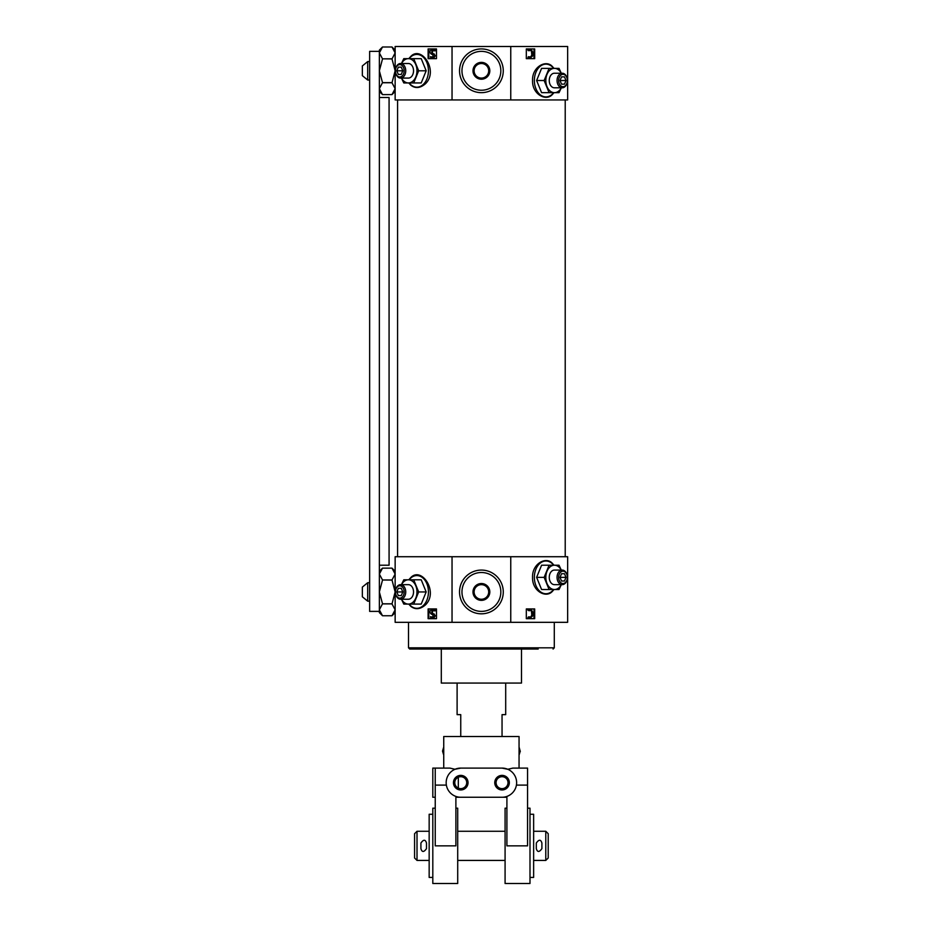 <?xml version="1.0" encoding="UTF-8"?>
<svg xmlns="http://www.w3.org/2000/svg" width="930" height="930" viewBox="0 0 930 930"><rect width="100%" height="100%" fill="white"/><g stroke="black" fill="none" stroke-linecap="round" stroke-linejoin="round"><path stroke-width="1.4" d="M538.179 649.047L409.723 649.047L408.514 647.826L554.292 647.826L553.071 649.047M452.038 556.721L567.649 556.721L567.649 622.321L395.145 622.321L395.145 556.721L452.038 556.721L452.038 622.321M426.173 70.796L421.22 58.648L413.699 58.648L418.663 70.796L426.173 70.796L421.22 82.944L403.783 82.944L401.458 78.085M408.793 58.648L410.816 56.381C421.592 45.117 438.879 70.901 425.452 83.758C420.267 88.222 415.385 88.71 410.816 85.223L408.793 82.944M452.038 99.952L395.145 99.952L395.145 46.5L452.038 46.5L452.038 99.952L567.649 99.952L567.649 46.5L510.756 46.5L510.756 99.952M428.114 48.93L436.484 48.93L436.484 58.648L428.114 58.648L428.114 48.93M558.639 80.515A6.173 4.359 -90 0 1 562.999 74.342A6.173 4.359 -90 0 1 567.37 80.515A6.173 4.359 -90 0 1 562.999 86.688A6.173 4.359 -90 0 1 558.639 80.515M561.522 76.865L564.487 76.865L565.975 80.515L564.487 84.153L561.522 84.153L560.034 80.515L561.522 76.865L564.487 76.865M553.315 93.477L551.978 94.93C545.492 101.486 532.03 93.872 532.553 80.515C531.995 67.192 545.492 59.543 551.978 66.088L554.013 68.367M526.31 48.93L534.692 48.93L534.692 58.648L526.31 58.648L526.31 48.93L533.994 48.93L533.994 58.648L526.31 58.648M426.173 591.945L421.22 579.797L413.699 579.797L418.663 591.945L426.173 591.945L421.22 604.093L403.783 604.093L401.458 599.234M408.793 579.797L410.816 577.53C421.592 566.265 438.879 592.05 425.452 604.907C420.267 609.371 415.385 609.859 410.816 606.372L408.793 604.093M428.114 608.952L436.484 608.952L436.484 618.671L428.114 618.671L428.114 608.952M558.639 577.367A6.173 4.359 -90 0 1 562.999 571.194A6.173 4.359 -90 0 1 567.37 577.367A6.173 4.359 -90 0 1 562.999 583.54A6.173 4.359 -90 0 1 558.639 577.367M561.522 573.729L564.487 573.729L565.975 577.367L564.487 581.018L561.522 581.018L560.034 577.367L561.522 573.729L564.487 573.729M553.315 590.329L551.978 591.782C545.492 598.35 532.03 590.724 532.553 577.367C531.995 564.057 545.492 556.396 551.978 562.941L554.013 565.219M510.756 556.721L510.756 622.321M526.31 608.952L534.692 608.952L534.692 618.671L526.31 618.671L526.31 608.952L533.994 608.952L533.994 618.671L526.31 618.671M436.484 48.93L428.811 48.93L428.811 58.648L436.484 58.648M436.484 608.952L428.811 608.952L428.811 618.671L436.484 618.671M452.038 46.5L510.756 46.5M565.219 99.952L565.219 556.721M521.486 649.047L521.486 683.062L441.308 683.062L441.308 649.047M530.693 49.441L527.81 49.999L528.298 50.662L531.414 50.534L532.344 52.254L532.309 55.126L531.1 57.079L528.414 56.695L527.949 57.358L529.751 58.032M530.332 57.242L531.786 55.126L531.414 50.534M528.949 616.73L527.949 617.381L530.274 618.066L528.484 617.381L528.949 616.73L530.332 617.264M530.577 617.113L531.786 615.149L531.414 610.557L532.344 612.277L532.309 615.149L530.577 617.113M528.345 610.022L528.821 610.696L527.81 610.022L531.228 609.476L533.343 613.254L533.076 615.555L530.274 618.066M530.693 609.476L527.81 610.022M432.287 49.511L435.507 50.092L435.089 50.894L432.008 50.278L431.718 53.091L433.601 53.882L434.717 55.835L433.322 57.962L430.66 57.73L430.509 56.637L432.799 57.276L433.02 54.789L431.276 54.068C429.521 52.487 429.567 51.011 431.427 49.616L434.264 49.685L434.973 50.092L434.566 50.894M433.055 50.208L432.252 53.091L433.601 53.882M432.334 58.183L433.857 57.962L435.24 55.835L434.124 53.882M430.509 56.637L432.543 57.311M432.287 609.534L435.507 610.115L435.089 610.917L432.008 610.301L431.718 613.114L433.601 613.905L434.717 615.858L433.322 617.997L430.66 617.753L430.509 616.66L432.799 617.299L433.02 614.811L431.276 614.091C429.521 612.521 429.567 611.033 431.427 609.638L434.264 609.708L434.973 610.115L434.566 610.917M433.055 610.231L432.252 613.114L433.601 613.905M432.334 618.206L433.857 617.997L435.24 615.858L434.124 613.905M430.509 616.66L432.543 617.334M528.821 50.662L528.345 49.999L531.228 49.441L533.343 53.231L533.076 55.533L530.274 58.032L528.484 57.358L528.949 56.695M530.332 49.325L531.228 49.441M529.809 609.348L531.228 609.476M528.821 610.696L531.414 610.557M431.752 49.511L433.299 49.395M431.752 609.534L433.299 609.429M567.649 613.812L567.649 570.078M567.649 92.663L567.649 48.93M549.095 589.515L541.586 589.515L536.622 577.367L541.586 565.219L549.095 565.219L544.143 577.367L549.095 589.515L559.023 589.515L561.336 584.656A12.148 8.591 -90 0 1 554.42 589.515A12.148 8.591 -90 0 1 546.98 583.447A12.148 8.591 -90 0 1 546.98 571.299A12.148 8.591 -90 0 1 554.42 565.219L549.095 565.219M559.023 565.219L554.42 565.219A12.148 8.591 -90 0 1 561.29 570.078L559.023 565.219M544.143 577.367L536.622 577.367M557.058 577.367A7.289 5.15 -90 0 1 562.22 570.078A7.289 5.15 -90 0 1 567.37 577.367A7.289 5.15 -90 0 1 562.22 584.656A7.289 5.15 -90 0 1 557.058 577.367M562.22 584.656L554.42 584.656A7.289 5.15 -90 0 1 549.258 577.367A7.289 5.15 -90 0 1 554.42 570.078L562.22 570.078M560.034 577.367L565.975 577.367M561.522 581.018L564.487 581.018M401.458 584.656L403.783 579.797L413.699 579.797M418.663 591.945L413.699 604.093M401.516 584.656A12.148 8.591 90 0 1 408.386 579.797A12.148 8.591 90 0 1 415.826 585.877A12.148 8.591 90 0 1 415.826 598.025A12.148 8.591 90 0 1 408.386 604.093A12.148 8.591 90 0 1 401.516 599.234M395.436 591.945A6.173 4.359 90 0 1 401.981 586.598A6.173 4.359 90 0 1 401.981 597.293A6.173 4.359 90 0 1 395.436 591.945A7.289 5.15 90 0 1 400.586 584.656A7.289 5.15 90 0 1 405.736 591.945A7.289 5.15 90 0 1 400.586 599.234A7.289 5.15 90 0 1 395.436 591.945M398.307 588.306L396.819 591.945L398.307 595.595L401.283 595.595L402.771 591.945L401.283 588.306L398.307 588.306L401.283 588.306M400.586 599.234L408.386 599.234A7.289 5.15 -90 0 0 413.536 591.945A7.289 5.15 -90 0 0 408.386 584.656L400.586 584.656M402.771 591.945L396.819 591.945M401.283 595.595L398.307 595.595M549.095 92.663L541.586 92.663L536.622 80.515L541.586 68.367L549.095 68.367L544.143 80.515L549.095 92.663L559.023 92.663L561.336 87.804A12.148 8.591 -90 0 1 554.42 92.663A12.148 8.591 -90 0 1 546.98 86.583A12.148 8.591 -90 0 1 546.98 74.435A12.148 8.591 -90 0 1 554.42 68.367L549.095 68.367M559.023 68.367L554.42 68.367A12.148 8.591 -90 0 1 561.29 73.226L559.023 68.367M544.143 80.515L536.622 80.515M557.058 80.515A7.289 5.15 -90 0 1 562.22 73.226A7.289 5.15 -90 0 1 567.37 80.515A7.289 5.15 -90 0 1 562.22 87.804A7.289 5.15 -90 0 1 557.058 80.515M562.22 87.804L554.42 87.804A7.289 5.15 -90 0 1 549.258 80.515A7.289 5.15 -90 0 1 554.42 73.226L562.22 73.226M560.034 80.515L565.975 80.515M561.522 84.153L564.487 84.153M401.458 63.507L403.783 58.648L413.699 58.648M418.663 70.796L413.699 82.944M401.516 63.507A12.148 8.591 90 0 1 408.386 58.648A12.148 8.591 90 0 1 415.826 64.716A12.148 8.591 90 0 1 415.826 76.865A12.148 8.591 90 0 1 408.386 82.944A12.148 8.591 90 0 1 401.516 78.085M395.436 70.796A6.173 4.359 90 0 1 401.981 65.449A6.173 4.359 90 0 1 401.981 76.144A6.173 4.359 90 0 1 395.436 70.796A7.289 5.15 90 0 1 400.586 63.507A7.289 5.15 90 0 1 405.736 70.796A7.289 5.15 90 0 1 400.586 78.085A7.289 5.15 90 0 1 395.436 70.796M398.307 67.146L396.819 70.796L398.307 74.435L401.283 74.435L402.771 70.796L401.283 67.146L398.307 67.146L401.283 67.146M400.586 78.085L408.386 78.085A7.289 5.15 -90 0 0 413.536 70.796A7.289 5.15 -90 0 0 408.386 63.507L400.586 63.507M402.771 70.796L396.819 70.796M401.283 74.435L398.307 74.435M505.699 683.062L505.699 714.647L502.049 714.647L502.049 736.514M457.107 683.062L457.107 714.647L460.745 714.647L460.745 736.514M516.429 785.106L527.566 785.106L527.566 845.847L506.908 845.847L506.908 797.254L502.049 797.254A14.578 14.578 0 0 0 516.627 782.676A14.578 14.578 0 0 0 502.049 768.099L507.792 769.273L512.895 768.099L507.78 769.273M443.622 754.73L442.529 751.091L443.622 747.441L443.738 754.73L443.738 736.514L519.056 736.514L519.056 768.099L527.566 768.099L527.566 785.106M449.911 768.099L455.014 769.273L460.745 768.099A14.578 14.578 0 0 0 446.168 782.676A14.578 14.578 0 0 0 460.745 797.254L455.886 797.254L455.886 845.847L435.24 845.847L435.24 768.099L449.911 768.099L455.014 769.273M460.745 788.64A5.975 5.975 0 0 1 455.572 779.689A5.975 5.975 0 0 1 465.918 779.689A5.975 5.975 0 0 1 460.745 788.64M458.316 777.933L458.316 787.408L458.316 777.933L457.107 777.933M457.107 787.408L458.316 787.408M512.895 768.099L527.566 768.099M435.24 797.254L432.81 797.254L432.81 768.099L443.738 768.099L443.738 754.73M502.049 768.099L460.745 768.099M506.908 808.182L505.083 808.182L505.083 883.5L529.995 883.5L529.995 808.182L527.566 808.182M455.886 808.182L457.711 808.182L457.711 883.5L432.81 883.5L432.81 808.182L435.24 808.182M460.745 797.254L502.049 797.254M502.049 789.965A7.289 7.289 0 0 1 495.737 779.026A7.289 7.289 0 0 1 508.361 779.026A7.289 7.289 0 0 1 502.049 789.965M460.745 789.965A7.289 7.289 0 0 1 454.433 779.026A7.289 7.289 0 0 1 467.058 779.026A7.289 7.289 0 0 1 460.745 789.965M502.049 788.64A5.975 5.975 0 0 1 496.876 779.689A5.975 5.975 0 0 1 507.222 779.689A5.975 5.975 0 0 1 502.049 788.64M520.277 751.487L519.184 747.441L519.056 754.73M545.782 860.424L545.782 831.269L548.212 833.699L548.212 857.995L545.782 860.424L533.634 860.424M429.16 860.424L417.012 860.424L417.012 831.269L429.16 831.269M529.995 877.432L533.634 877.432L533.634 814.262L529.995 814.262M505.083 860.424L457.711 860.424M432.81 877.432L429.16 877.432L429.16 814.262L432.81 814.262M417.012 860.424L414.582 857.995L414.582 833.699L417.012 831.269M420.906 848.637L420.906 843.045C423.534 839.325 425.394 839.325 426.486 843.045L426.486 848.637C423.859 852.357 421.999 852.357 420.906 848.637M536.308 848.637L536.308 843.045C538.947 839.325 540.807 839.325 541.899 843.045L541.899 848.637C539.26 852.357 537.4 852.357 536.308 848.637M395.145 91.442L391.995 94.604L395.145 88.676L391.995 82.758L395.145 70.796L391.995 58.95L395.145 52.917L391.995 46.988L382.509 46.988L379.359 50.139L379.359 51.359L369.64 51.359L369.64 611.382L379.359 611.382L379.359 612.603L382.509 615.753L391.995 615.753L395.145 609.836L391.995 603.907L395.145 591.945L391.995 579.983L395.145 574.066L391.995 568.137L382.509 568.137L379.359 574.066L382.509 579.983L391.995 579.983M395.145 50.139L391.995 46.988L382.509 46.988L379.359 52.917L382.509 58.834L391.995 58.834M391.995 58.95L382.509 58.834M391.995 82.642L382.509 82.642L379.359 88.676L382.509 94.604L391.995 94.604L382.509 94.604L379.359 91.442M391.995 82.758L382.509 82.758M382.509 58.95L379.359 70.796L379.359 51.359M379.359 97.522L379.359 565.219L389.077 565.219L389.077 97.522L379.359 97.522L379.359 70.796L382.509 82.642M395.145 612.603L391.995 615.753L382.509 615.753L379.359 609.836L382.509 603.803L391.995 603.803M391.995 580.099L382.509 579.983M391.995 603.907L382.509 603.907M382.509 580.099L379.359 591.945L379.359 565.219M379.359 611.382L379.359 591.945L382.509 603.803M367.699 601.175L367.699 582.715L362.351 587.086L362.351 596.804L367.699 601.175L369.64 601.175M367.699 80.027L367.699 61.566L362.351 65.937L362.351 75.656L367.699 80.027L369.64 80.027M481.403 570.078A21.867 21.867 0 0 0 462.466 602.884A21.867 21.867 0 0 0 500.34 602.884A21.867 21.867 0 0 0 481.403 570.078A21.867 21.867 0 0 0 462.466 602.884A21.867 21.867 0 0 0 500.34 602.884A21.867 21.867 0 0 0 481.403 570.078M481.403 583.529A8.417 8.417 0 0 0 474.114 596.153A8.417 8.417 0 0 0 488.692 596.153A8.417 8.417 0 0 0 481.403 583.529L488.692 587.737L488.692 596.153L481.403 600.362L474.114 596.153L474.114 587.737L481.403 583.529M481.403 584.656A7.289 7.289 0 0 0 475.091 595.595A7.289 7.289 0 0 0 487.715 595.595A7.289 7.289 0 0 0 481.403 584.656M481.403 48.93A21.867 21.867 0 0 0 462.466 81.724A21.867 21.867 0 0 0 500.34 81.724A21.867 21.867 0 0 0 481.403 48.93A21.867 21.867 0 0 0 462.466 81.724A21.867 21.867 0 0 0 500.34 81.724A21.867 21.867 0 0 0 481.403 48.93M481.403 62.38A8.417 8.417 0 0 0 474.114 75.005A8.417 8.417 0 0 0 488.692 75.005A8.417 8.417 0 0 0 481.403 62.38L488.692 66.588L488.692 75.005L481.403 79.213L474.114 75.005L474.114 66.588L481.403 62.38M481.403 63.507A7.289 7.289 0 0 0 475.091 74.435A7.289 7.289 0 0 0 487.715 74.435A7.289 7.289 0 0 0 481.403 63.507M409.095 58.648A16.368 11.579 90 0 1 425.184 59.415A16.368 11.579 90 0 1 425.184 82.177A16.368 11.579 90 0 1 409.095 82.944M409.095 579.797A16.368 11.579 90 0 1 425.184 580.564A16.368 11.579 90 0 1 425.184 603.326A16.368 11.579 90 0 1 409.095 604.093M553.699 589.515A16.368 11.579 -90 0 1 541.237 592.329A16.368 11.579 -90 0 1 534.366 577.367A16.368 11.579 -90 0 1 541.237 562.406A16.368 11.579 -90 0 1 553.699 565.219M553.699 92.663A16.368 11.579 -90 0 1 541.237 95.476A16.368 11.579 -90 0 1 534.366 80.515A16.368 11.579 -90 0 1 541.237 65.553A16.368 11.579 -90 0 1 553.699 68.367M435.24 785.106L446.377 785.106M481.403 572.508A19.437 19.437 0 0 0 464.57 601.663A19.437 19.437 0 0 0 498.236 601.663A19.437 19.437 0 0 0 481.403 572.508M481.403 51.359A19.437 19.437 0 0 0 464.57 80.515A19.437 19.437 0 0 0 498.236 80.515A19.437 19.437 0 0 0 481.403 51.359M408.514 622.321L408.514 647.826M554.292 622.321L554.292 647.826M397.575 99.952L397.575 556.721M551.99 591.782L554.013 589.515M551.99 94.93L554.013 92.663M519.184 754.73L520.277 751.091M545.782 831.269L533.634 831.269M505.083 831.269L457.711 831.269M395.145 571.299L391.995 568.137L382.509 568.137L379.359 571.299M369.64 582.715L367.699 582.715M369.64 61.566L367.699 61.566"/></g></svg>
